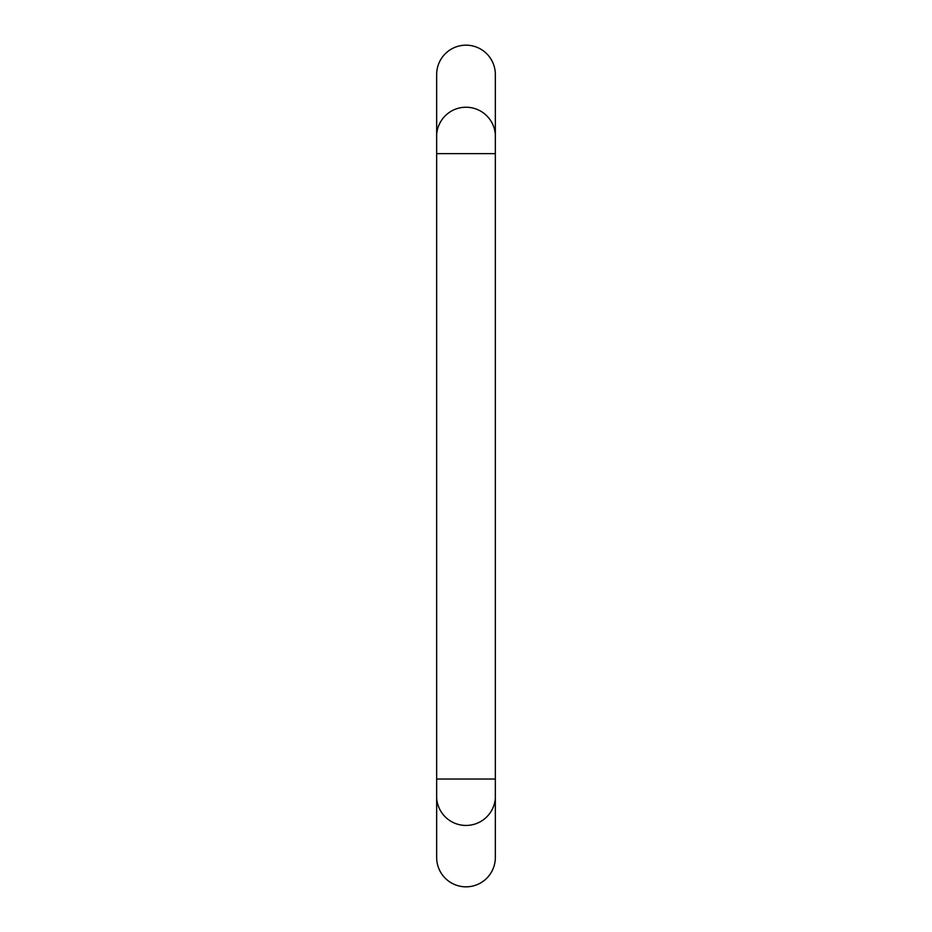 <?xml version="1.0" encoding="UTF-8"?>
<svg xmlns="http://www.w3.org/2000/svg" width="932" height="932" viewBox="0 0 932 932"><rect width="100%" height="100%" fill="white"/><g stroke="black" fill="none" stroke-linecap="round" stroke-linejoin="round"><path stroke-width="1.4" d="M495.335 779.036L495.335 798.246A29.416 29.416 0 0 1 466 825.449A29.416 29.416 0 0 1 436.665 798.246L436.665 857.51A29.335 29.335 0 0 0 466 886.833A29.335 29.335 0 0 0 495.335 857.51L495.335 798.246A29.416 29.416 0 0 1 466 825.449A29.416 29.416 0 0 1 436.665 798.246L436.665 134.429A29.416 29.416 0 0 1 466 107.227A29.416 29.416 0 0 1 495.335 134.429L495.335 779.036L436.665 779.036M495.335 134.429L495.335 74.49A29.335 29.335 0 0 0 466 45.167A29.335 29.335 0 0 0 436.665 74.49L436.665 134.429M495.335 153.64L436.665 153.64"/></g></svg>
